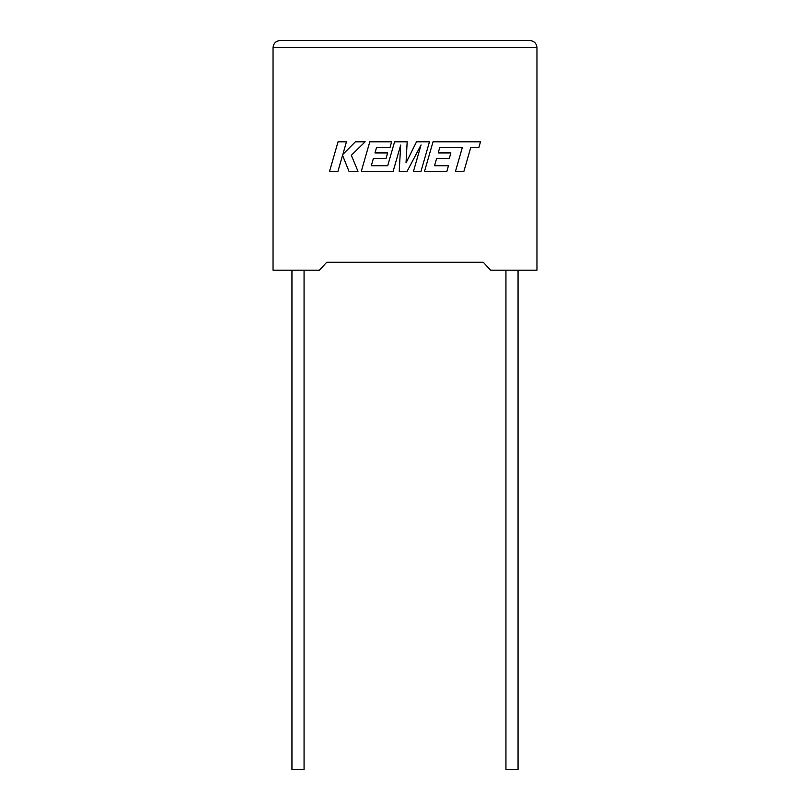 <?xml version="1.0" encoding="UTF-8"?>
<svg xmlns="http://www.w3.org/2000/svg" width="810" height="810" viewBox="0 0 810 810"><rect width="100%" height="100%" fill="white"/><g stroke="black" fill="none" stroke-linecap="round" stroke-linejoin="round"><path stroke-width="1.21" d="M505.936 270.186L505.936 769.5L518.056 769.5L518.056 270.186M304.064 270.186L304.064 769.5L291.944 769.5L291.944 270.186M483.266 262.268L490.597 270.186L536.959 270.186L536.959 47.638C536.503 43.335 534.134 40.956 529.831 40.5C534.134 40.956 536.503 43.335 536.959 47.638L273.041 47.638L273.041 270.186L319.403 270.186L326.734 262.268L483.266 262.268L326.734 262.268M280.169 40.5C275.866 40.956 273.496 43.335 273.041 47.638C273.496 43.335 275.866 40.956 280.169 40.5L529.831 40.5M338.043 141.79L329.548 171.356L337.952 171.356L342.549 155.297L348.999 171.356L357.99 171.356L351.337 155.297L365.138 141.79L355.408 141.79L342.843 154.396L346.457 141.79L338.043 141.79M429.472 141.79L416.512 141.79L406.033 162.911L407.167 141.79L394.581 141.79L387.696 165.726L371.314 165.726L373.41 158.375L386.097 158.375L387.656 152.918L374.969 152.918L376.569 147.42L390.035 147.42L391.635 141.79L369.795 141.79L361.29 171.356L393.133 171.356L400.687 145.03L399.219 171.356L407.096 171.356L421.058 144.909L413.464 171.356L420.977 171.356L429.472 141.79M439.8 147.42L462.338 147.501L455.483 171.356L463.897 171.356L470.752 147.501L478.852 147.501L480.492 141.79L433.036 141.79L424.531 171.356L446.867 171.356L448.467 165.726L434.545 165.726L436.641 158.375L449.327 158.375L450.886 152.918L438.2 152.918L439.8 147.42"/></g></svg>
